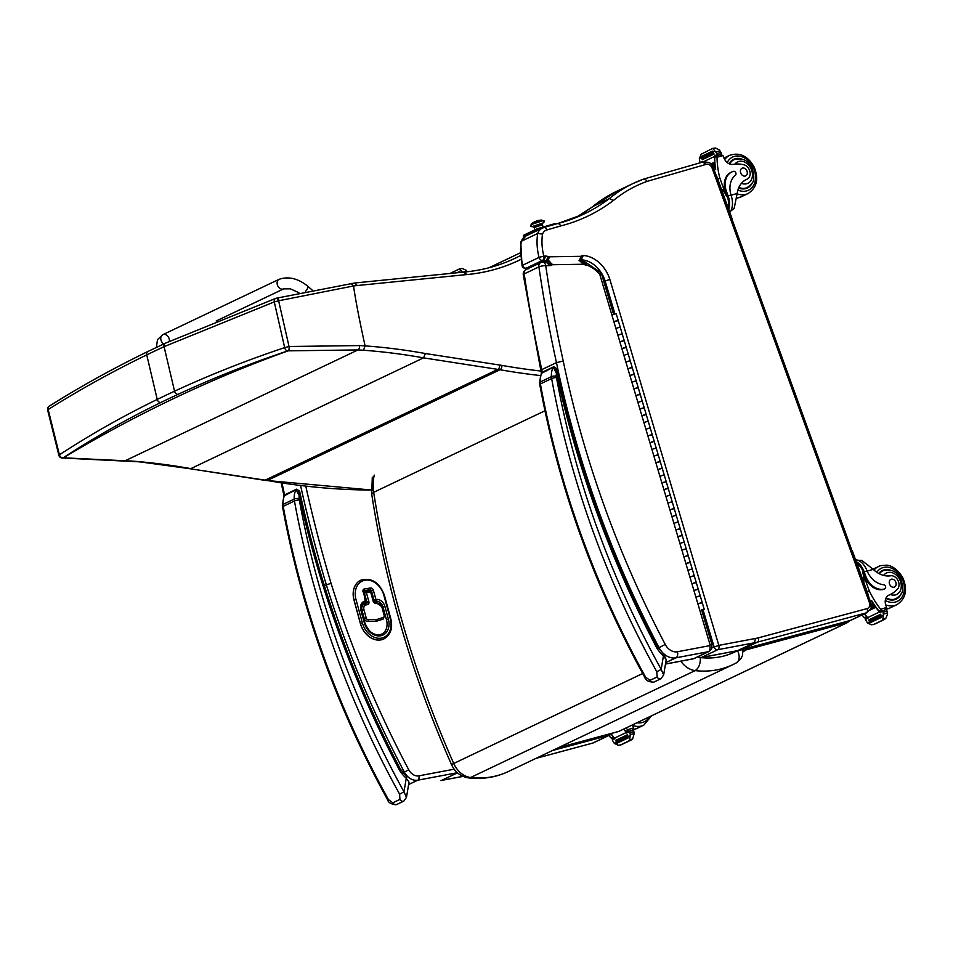 <?xml version="1.0" encoding="UTF-8"?>
<svg xmlns="http://www.w3.org/2000/svg" width="953" height="953" viewBox="0 0 953 953"><rect width="100%" height="100%" fill="white"/><g stroke="black" fill="none" stroke-linecap="round" stroke-linejoin="round"><path stroke-width="1.43" d="M680.823 661.179A21.311 16.38 64.5 0 0 695.142 670.626C698.787 668.256 700.526 663.907 700.348 657.57M544.937 410.791L373.683 492.32A48.079 36.953 -115.5 0 1 374.231 475.094M372.289 477.191L371.718 494.178L373.683 492.32C388.109 584.963 414.781 675.343 453.711 763.484L451.531 764.616C455.034 772.133 460.68 776.552 468.459 777.898A10.602 6.099 -83.2 0 0 468.471 777.898A10.602 6.099 -83.2 0 0 470.603 777.505A21.311 16.38 -115.5 0 1 453.711 763.484L642.691 673.521M848.551 621.046L847.217 622.643L618.95 731.332A3.538 2.716 -115.5 0 1 618.95 731.344A3.538 2.716 -115.5 0 1 618.604 731.463L558.577 747.617M743.161 651.685L750.154 647.516M300.612 485.708A1131.414 869.577 64.5 0 0 326.343 584.856L331.072 583.343A1127.887 866.861 -115.5 0 1 305.83 486.316M454.176 769.19L418.844 775.849A10.602 8.148 -115.5 0 1 408.754 769.798L404.346 772.109A848.063 651.792 64.5 0 1 326.343 584.856L324.413 585.773M542.507 234.093A10.602 8.148 -115.5 0 1 546.891 229.935L561.21 225.801A245.314 188.539 64.5 0 0 613.327 200.523L609.372 198.546A241.776 185.823 -115.5 0 1 584.022 214.02L558.255 223.359L543.865 227.517A3.538 2.24 73.9 0 0 543.651 227.6A14.14 10.864 64.5 0 0 542.364 228.077A14.14 10.864 64.5 0 0 537.683 233.485A52.999 40.741 64.5 0 0 539.053 257.417L543.841 256.107A49.473 38.025 -115.5 0 1 542.507 234.093L537.683 233.485L521.351 241.252A14.14 10.864 -115.5 0 1 526.032 235.856L521.351 241.252A52.999 40.741 -115.5 0 0 522.721 265.196L522.053 265.732L520.731 241.859M737.408 650.685L754.454 642.787L755.526 638.45L718.824 645.36A3.538 2.216 79.3 0 1 717.776 649.696L754.454 642.787A45.935 35.309 64.5 0 0 757.421 642.155L866.289 612.862A8.839 6.79 64.5 0 0 867.182 612.541L850.85 620.308A8.839 6.79 -115.5 0 1 849.957 620.641A3.538 2.24 74.9 0 1 849.719 620.725A3.538 2.24 74.9 0 1 849.468 620.772L847.562 622.512A3.538 2.716 64.5 0 0 847.574 622.512A3.538 2.716 64.5 0 0 847.622 622.488M643.049 179.319L645.241 179.104L647.099 181.368L706.066 164.381L702.73 162.058A5.956 4.574 64.5 0 0 702.671 161.462L700.014 162.725A5.956 4.574 64.5 0 0 699.847 161.688L699.335 158.591L701.074 154.279L712.582 148.454M643.478 179.152L633.078 183.5A195.377 150.157 64.5 0 1 643.335 179.212L645.241 179.104M616.746 191.279L575.731 217.653A241.776 185.823 64.5 0 0 593.04 206.324A195.377 150.157 -115.5 0 1 616.746 191.279L633.078 183.5A195.377 150.157 64.5 0 0 609.372 198.546L592.575 206.67M528.653 268.329A3.335 2.561 64.5 0 0 527.771 268.222L525.52 268.377A3.538 2.132 89.2 0 0 526.092 268.246A3.538 2.716 -115.5 0 1 522.721 265.196L539.053 257.417A3.538 2.716 64.5 0 0 542.412 260.467L544.103 260.455A3.335 2.561 -115.5 0 1 545.843 260.979A6.159 4.729 64.5 0 0 547.105 261.217A6.159 4.729 64.5 0 0 547.356 261.217A13.58 10.435 64.5 0 0 548.058 261.182L549.881 261.146M867.182 612.541C872.686 606.442 871.018 610.897 870.649 602.225L869.362 602.451A5.301 4.074 -115.5 0 1 867.17 608.574A3.538 2.24 -105.1 0 1 866.289 612.862L849.957 620.641L741.089 649.934A45.935 35.309 -115.5 0 1 738.122 650.554L701.456 657.463A3.538 2.216 79.3 0 1 701.11 657.582L737.777 650.673M703.064 609.86L714.071 646.837A3.538 2.716 64.5 0 0 717.776 649.696L701.456 657.463A3.538 2.716 -115.5 0 1 698.752 656.391M527.771 268.222L544.103 260.455L545.461 256.083L543.841 256.107A3.538 2.132 89.2 0 1 542.412 260.467L526.092 268.246L527.771 268.222M543.532 262.087L545.843 260.979L548.392 256.822A6.862 5.277 64.5 0 0 545.461 256.083M545.592 262.051L547.356 261.217L548.761 256.845A2.621 2.013 -115.5 0 1 548.642 256.845A2.621 2.013 -115.5 0 1 548.392 256.822M546.831 261.92A3.538 0.75 169.7 0 0 546.272 262.039L548.058 261.182L549.393 256.81A10.042 7.719 -115.5 0 1 548.761 256.845M580.246 260.657L581.092 256.286A3.276 2.514 -115.5 0 1 580.842 256.309L579.531 260.669A6.802 5.23 64.5 0 0 580.722 260.431L581.27 260.002A2.573 1.977 -115.5 0 1 581.795 259.859A26.505 20.37 -115.5 0 1 605.107 280.932L614.923 313.871M581.068 260.205L583.248 255.487A6.111 4.694 64.5 0 0 581.092 256.286M603.809 281.552L609.849 279.408A30.031 23.086 64.5 0 0 583.248 255.487M643.537 179.104L702.73 162.058M712.082 647.79L718.824 645.36L609.849 279.408M561.21 225.801L558.22 223.371M526.044 269.568A4.944 3.8 64.5 0 0 524.198 273.892L538.886 266.9A4.944 3.8 -115.5 0 1 540.744 262.575L526.044 269.568A4.944 4.944 0 0 0 523.28 274.762A4.944 1.179 -8.4 0 1 524.198 273.892A1131.414 869.577 -115.5 0 0 541.769 369.633L540.839 370.419L523.28 274.762M665.706 662.669L675.915 657.82L708.305 651.709A5.658 4.348 64.5 0 0 709.139 651.447L711.593 649.076L711.986 644.824A4.944 0.631 163.4 0 0 710.104 644.871L599.794 274.416A4.944 1.001 -39.8 0 0 600.735 272.606L584.392 261.503L586.405 265.053A28.626 22.002 -115.5 0 1 599.794 274.416A4.944 0.631 -16.6 0 1 601.677 274.369A4.944 4.944 0 0 0 600.735 272.606M583.748 261.432L584.392 261.503M583.581 261.456L584.463 264.66A7.445 5.718 64.5 0 0 586.405 265.053M547.022 262.027L542.793 262.099A4.944 2.99 89.1 0 1 545.724 265.684L549.941 265.613A7.827 6.016 64.5 0 0 551.727 265.268L546.438 262.206M546.224 262.218L549.941 265.613M541.995 262.289A4.944 2.99 89.1 0 1 542.793 262.099A4.944 4.944 0 0 0 540.744 262.575M551.727 265.268A3.181 2.442 -115.5 0 1 552.085 264.874L546.581 262.099M552.085 264.874A1.441 1.108 -115.5 0 1 552.609 264.72L548.857 261.325M552.609 264.72A1.453 1.12 -115.5 0 1 552.716 264.72L549.035 261.325M552.716 264.72L583.486 264.243L579.722 260.848M583.486 264.243A1.87 1.441 -115.5 0 1 583.701 264.255A1.132 0.87 -115.5 0 1 583.998 264.303L582.676 260.967L579.531 260.669M583.701 264.255L580.222 260.86M582.676 260.967L584.106 261.658M658.356 647.992L659.047 647.659A851.589 654.508 64.5 0 1 556.469 362.628A1131.414 869.577 64.5 0 1 538.886 266.9A4.944 1.179 -8.4 0 1 545.724 265.684A1126.47 865.777 -115.5 0 0 563.235 361.032L556.469 362.628L541.769 369.633A851.589 654.508 -115.5 0 0 542.317 372.23M399.39 769L400.546 770.906M284.077 495.894L296.073 489.663L299.206 495.572L298.73 490.688M299.135 498.55A15.188 11.674 -115.5 0 1 299.206 495.572A851.589 654.508 64.5 0 0 399.569 770.334A29.948 23.015 64.5 0 0 406.252 778.256A3.538 1.096 -48.6 0 0 406.55 776.576L400.284 768.964C353.813 680.061 320.256 587.441 299.599 491.093L296.586 489.175A1.763 1.358 64.5 0 0 296.073 489.663A18.726 14.39 64.5 0 0 294.215 499.086A14.14 10.864 64.5 0 0 294.453 500.992A3.538 0.75 -10.3 0 1 299.302 499.98A10.602 8.148 -115.5 0 1 299.135 498.55A3.538 1.036 176.3 0 0 294.215 499.086L282.981 504.435A3.538 1.036 176.3 0 0 282.338 505.102L282.564 506.925A3.538 0.75 -10.3 0 1 283.22 506.341A14.14 10.864 -115.5 0 1 282.981 504.435A18.726 14.39 -115.5 0 1 284.852 495.012A1.763 1.358 64.5 0 1 285.352 494.524L296.586 489.175A1.763 1.358 64.5 0 1 296.657 489.151M403.822 801.128A3.538 2.716 -115.5 0 1 403.774 801.151L406.454 797.411L403.989 791.8L399.617 794.194L399.938 799.4L392.791 802.795L388.395 799.531A754.431 579.829 -115.5 0 1 283.22 506.341L294.453 500.992A754.431 579.829 64.5 0 0 399.617 794.194M282.338 505.102L284.101 495.846L285.352 494.524M282.564 506.925C301.386 609.158 336.409 706.792 387.633 799.829L388.395 799.531M299.302 499.98A750.893 577.113 -115.5 0 0 403.989 791.8L406.252 778.256L409.016 782.115L406.466 797.387M656.581 646.575L657.737 648.481M541.268 373.469L553.264 367.239L556.397 373.147L555.933 368.263M556.326 376.125A15.188 11.674 -115.5 0 1 556.397 373.147A851.589 654.508 64.5 0 0 656.76 647.909A29.948 23.015 64.5 0 0 663.443 655.831A3.538 1.096 -48.6 0 0 663.741 654.151L657.475 646.539C611.004 557.636 577.447 465.016 556.802 368.668L553.776 366.75A1.763 1.358 64.5 0 0 553.264 367.239A18.726 14.39 64.5 0 0 551.406 376.661A14.14 10.864 64.5 0 0 551.644 378.567A3.538 0.75 -10.3 0 1 556.492 377.555A10.602 8.148 -115.5 0 1 556.326 376.125A3.538 1.036 176.3 0 0 551.406 376.661L540.172 382.01A3.538 1.036 176.3 0 0 539.529 382.665L539.755 384.5A3.538 0.75 -10.3 0 1 540.411 383.916A14.14 10.864 -115.5 0 1 540.172 382.01A18.726 14.39 -115.5 0 1 542.043 372.587A1.763 1.358 64.5 0 1 542.543 372.099L553.776 366.75A1.763 1.358 64.5 0 1 553.848 366.726M556.492 377.555A750.893 577.113 -115.5 0 0 661.179 669.375L663.443 655.831L666.207 659.69L663.645 674.986L661.179 669.375L656.82 671.77L657.129 676.975L649.982 680.371L645.586 677.106A754.431 579.829 -115.5 0 1 540.411 383.916L551.644 378.567A754.431 579.829 64.5 0 0 656.82 671.77M539.529 382.665L541.292 373.421L542.543 372.099M539.755 384.5C558.577 486.733 593.6 584.368 644.824 677.404L645.586 677.106M666.207 659.69L663.741 654.151M63.386 457.809L63.172 457.821A3.538 2.442 89.2 0 1 62.362 458.024L62.576 458.024A3.538 2.442 -90.5 0 0 63.386 457.809L63.386 457.809A2975.195 1832.285 84.7 0 1 288.211 350.835L357.983 349.93A655.724 516.455 -57 0 1 363.51 350.239A806.643 619.962 -115.5 0 1 423.525 357.863L497.871 369.383A3.538 2.001 -81.2 0 0 499.706 365.047L425.383 353.527L423.525 357.863L190.826 468.626A806.643 619.962 64.5 0 0 131.943 461.085L63.386 457.809M141.58 462.098L131.943 461.085M178.056 394.328C212.912 378.162 249.531 363.677 287.889 350.859L288.211 350.835A3.538 1.835 85.4 0 0 289.355 346.487L289.033 346.511A3.538 1.835 85.2 0 1 287.889 350.859A3.538 2.597 -108.5 0 1 284.673 347.607C246.208 360.46 209.505 374.994 174.554 391.183A3.538 2.716 65.1 0 0 178.056 394.328A2975.349 1832.381 84.7 0 0 160.759 402.547C126.296 419.356 93.775 437.772 63.172 457.821A3.538 2.811 56.8 0 1 59.408 454.819A3.538 0.667 166.1 0 0 58.883 455.343A3.538 3.538 0 0 0 62.362 458.024M351.014 283.446L353.539 285.971C355.791 301.446 359.65 321.411 365.106 345.879L363.51 350.239M425.383 353.527A810.169 622.678 64.5 0 0 365.106 345.879A662.811 521.91 122.9 0 0 359.495 345.582L289.355 346.487M354.861 282.981L463.122 272.165A3.538 2.18 84.3 0 1 465.505 274.702A137.804 105.914 -115.5 0 1 466.398 274.619A253.748 195.02 64.5 0 0 521.458 259.121M354.492 283.101L357.363 285.519L465.505 274.702M276.072 298.277A710.092 486.03 126.9 0 1 276.346 298.206A3.538 1.93 75.1 0 1 276.441 298.182L354.921 282.97M165.679 343.08A3.538 2.716 65 0 0 165.357 343.199A3.538 2.716 65 0 0 164.071 346.654L274.273 301.91A3.538 2.597 -109.4 0 1 275.727 298.384A3.538 2.597 -109.4 0 1 275.882 298.337A3.538 1.93 74.8 0 1 275.977 298.301A3.538 1.93 74.8 0 1 278.645 300.814A710.247 485.16 -52.9 0 1 279.098 300.683L353.539 285.96A888.541 682.908 -115.5 0 1 357.363 285.519M279.098 300.683A3.538 1.93 75.1 0 0 276.441 298.17A3.538 1.93 75.1 0 1 276.441 298.17L275.977 298.301A3.538 3.538 0 0 0 275.727 298.384L165.357 343.199L147.989 351.454A3.538 2.716 64.1 0 0 147.977 351.454A3.538 2.716 64.1 0 0 146.738 354.897L146.738 354.897A3025.334 1863.163 84.7 0 1 164.071 346.654L174.554 391.183A2978.887 1834.561 -95.3 0 0 157.233 399.426A3.538 2.716 64.1 0 0 160.759 402.547M289.033 346.511L284.673 347.607L274.273 301.91L278.645 300.814L289.033 346.511M47.65 410.064A3.538 0.667 -13.9 0 1 48.174 409.54C79.159 389.991 112.013 371.777 146.738 354.897L157.233 399.426C122.687 416.27 90.082 434.735 59.408 454.819L48.174 409.54A3.538 2.811 57.7 0 1 49.199 406.228A3.538 2.811 57.7 0 0 49.199 406.228A3.538 3.538 0 0 0 47.65 410.064L58.883 455.343M264.434 480.276L190.076 468.745L265.172 480.145A3.538 2.001 98.8 0 1 264.434 480.276L373.445 490.187M359.495 345.582A3.538 1.977 93.1 0 1 357.983 349.93L125.927 460.394M489.02 267.745L520.112 252.95M542.186 224.872L534.204 227.529L534.836 229.899M542.733 223.109A1.561 1.477 -123.9 0 1 543.055 222.942L543.055 222.942A1.108 1.048 56.1 0 0 543.293 222.835A1.108 1.048 -123.9 0 1 543.055 222.942A1.561 1.477 56.1 0 0 542.722 223.109L542.34 224.694L534.204 227.529A1.561 1.477 56.1 0 0 532.274 226.54A1.561 1.477 -123.9 0 1 534.204 227.529L533.358 226.6M533.37 226.611L543.055 222.942L532.274 226.54A1.108 1.048 -123.9 0 1 531.286 224.586A1.108 1.048 56.1 0 0 532.274 226.54L532.858 226.731M532.894 226.743L530.904 226.528L531.286 224.586C540.959 219.833 546.843 219.607 543.293 222.835A1.108 1.048 -123.9 0 0 542.305 220.882L531.524 224.467A1.108 1.048 56.1 0 0 531.286 224.586A1.108 1.048 -123.9 0 1 531.524 224.467M542.257 220.572L531.512 223.788L531.464 224.479M538.207 221.048A17.666 5.408 -108.4 0 0 536.777 220.965A17.666 5.408 71.6 0 1 538.207 221.048L541.9 220.072A17.666 17.666 0 0 0 531.417 223.86L538.207 221.048M529.999 233.962L531.095 233.449M523.781 236.058L523.507 235.296L523.423 236.273L542.221 228.148M527.426 235.2L523.423 236.273M523.507 235.296L536.265 229.22L536.539 229.983M538.862 229.113L538.588 228.351L536.265 229.22M538.588 228.351L554.991 223.621L555.206 224.241M555.825 224.062L554.991 223.621M618.95 334.825L621.451 334.3M621.285 341.305L624.203 340.578L620.951 341.543M626.955 361.699L629.456 361.175M629.278 368.18L632.208 367.453L628.956 368.418M634.96 388.574L637.879 387.847M637.283 395.042L640.213 394.316L636.961 395.292M642.965 415.437L645.884 414.71M645.288 421.917L648.207 421.19L644.955 422.155M650.959 442.311L653.889 441.584M653.293 448.792L656.212 448.065L652.96 449.03M658.964 469.186L661.882 468.459M661.287 475.666L664.217 474.939L660.965 475.904M666.969 496.06L669.888 495.334M669.292 502.541L672.222 501.814L668.97 502.779M674.962 522.935L677.893 522.208M677.297 529.415L680.216 528.677L676.964 529.654M682.967 549.81L685.469 549.273M685.302 556.278L688.221 555.551L684.969 556.516M690.973 576.672L693.474 576.148M693.296 583.153L696.226 582.426L692.974 583.391M698.978 603.547L701.468 603.023M702.897 609.92L701.73 610.385M694.975 590.11L697.477 589.585M697.298 596.59L700.229 595.863L696.977 596.828M686.97 563.235L689.472 562.711M689.293 569.715L692.223 568.989L688.971 569.954M678.965 536.372L681.895 535.634M681.3 542.841L684.218 542.114L680.966 543.091M670.972 509.498L673.89 508.771M673.294 515.978L676.213 515.239L672.973 516.216M662.966 482.623L665.885 481.896M665.289 489.103L668.22 488.377L664.968 489.342M654.961 455.748L657.892 455.022M657.296 462.229L660.215 461.502L656.962 462.467M646.956 428.874L649.886 428.147M649.291 435.354L652.209 434.628L648.957 435.592M638.963 402.011L641.881 401.273M641.286 408.48L644.216 407.753L640.964 408.73M630.957 375.137L633.459 374.612M633.28 381.617L636.211 380.878L632.959 381.855M622.952 348.262L625.454 347.738M625.287 354.742L628.206 354.016L624.954 354.981M614.947 321.387L617.449 320.863M617.282 327.868L620.2 327.141L616.948 328.106M701.777 610.551L702.921 610.003M612.946 314.669L616.198 313.704L618.199 320.422L615.281 321.149M695.464 582.843L696.226 582.426L698.227 589.145L695.297 589.871M687.458 555.98L688.221 555.551L690.222 562.27L687.304 562.997M679.465 529.106L680.216 528.677L682.217 535.395L679.298 536.122M671.46 502.231L672.222 501.814L674.224 508.533L671.293 509.259M663.455 475.356L664.217 474.939L666.218 481.658L663.288 482.385M655.45 448.482L656.212 448.065L658.213 454.784L655.295 455.51M647.456 421.619L648.207 421.19L650.208 427.909L647.29 428.636M639.451 394.745L640.213 394.316L642.215 401.034L639.284 401.761M631.446 367.87L632.208 367.453L634.21 374.16L631.279 374.898M623.441 340.995L624.203 340.578L626.204 347.297L623.286 348.024M619.45 327.558L620.2 327.141L622.202 333.86L619.283 334.586M627.443 354.433L628.206 354.016L630.207 360.734L627.277 361.461M635.448 381.307L636.211 380.878L638.212 387.597L635.282 388.336M643.454 408.182L644.216 407.753L646.205 414.472L643.287 415.198M651.447 435.044L652.209 434.628L654.211 441.346L651.292 442.073M659.452 461.919L660.215 461.502L662.216 468.221L659.285 468.947M667.457 488.794L668.22 488.377L670.221 495.095L667.291 495.822M675.463 515.668L676.213 515.239L678.214 521.958L675.296 522.697M683.456 542.543L684.218 542.114L686.22 548.833L683.301 549.559M691.461 569.406L692.223 568.989L694.225 575.707L691.294 576.434M699.466 596.28L700.229 595.863L702.23 602.582L699.299 603.309M701.694 610.23L704.231 609.301L701.301 610.027M298.873 292.702L290.32 288.819L283.708 288.866A5.301 4.074 -115.5 0 1 278.455 286.996A5.301 4.074 -115.5 0 1 277.633 280.778A5.301 4.074 -115.5 0 1 279.146 279.289L162.796 334.682A5.301 4.074 -115.5 0 0 161.283 336.171A5.301 4.074 -115.5 0 0 163.797 343.926A5.301 4.074 -115.5 0 1 161.283 336.171A5.301 4.074 -115.5 0 1 162.796 334.682A5.301 4.074 -115.5 0 1 167.502 335.909A5.301 4.074 -115.5 0 1 169.336 341.353M365.523 591.539L369.466 590.943A1.418 0.882 81.5 0 1 370.646 591.908L371.194 591.92A1.418 1.418 0 0 0 369.621 590.896L365.356 591.539A1.418 0.882 -98.5 0 0 365.202 591.587A1.418 1.084 64.5 0 0 364.963 591.658L364.963 591.658A1.418 1.084 64.5 0 0 364.475 593.1L366.381 592.54A1.418 0.882 -98.5 0 0 365.356 591.539A1.418 1.418 0 0 0 364.963 591.658L364.88 591.694A1.418 1.084 64.5 0 0 364.391 593.135L366.869 602.236A1.418 1.084 -115.5 0 1 366.44 603.654A1.418 1.084 -115.5 0 0 366.464 603.642L366.381 603.666A1.418 0.882 -98.5 0 0 366.226 603.714L365.404 603.833M361.949 610.277L364.26 618.437L366.178 617.878L363.939 609.682L362.033 610.242A5.932 4.562 64.5 0 1 364.07 604.19L365.237 603.833A1.418 0.882 81.5 0 1 366.262 604.845L367.417 604.678A1.418 0.882 -98.5 0 0 366.381 603.666L365.237 603.833A1.418 0.882 81.5 0 0 365.082 603.88A5.932 4.562 64.5 0 0 364.07 604.19A5.932 4.562 64.5 0 0 363.986 604.226A5.932 4.562 64.5 0 0 361.949 610.277L364.177 618.473A3.538 2.716 64.5 0 0 367.513 621.463L375.458 621.416A4.694 3.609 64.5 0 0 376.34 621.285L382.832 619.2A3.538 2.716 64.5 0 0 383.094 619.093A3.538 2.716 64.5 0 0 383.142 619.081M365.059 602.761A1.418 1.084 64.5 0 0 365.297 602.689L365.297 602.689A1.418 1.418 0 0 0 366.059 601.045L365.511 601.021A1.418 0.882 81.5 0 1 365.059 602.761L364.785 602.808A1.418 0.882 -98.5 0 0 365.237 601.069A8.482 6.516 64.5 0 0 360.877 610.146L364.32 622.785A15.546 11.948 64.5 0 0 380.402 635.83A15.546 11.948 64.5 0 0 388.383 619.2L384.941 606.549A8.482 6.516 64.5 0 0 376.173 599.437L373.981 600.033A1.418 1.084 64.5 0 0 375.446 601.212A1.418 0.882 -98.5 0 0 375.899 599.473L373.409 590.372L371.503 590.92L373.981 600.033M365.785 601.248L363.569 591.932L365.237 601.069M360.71 580.246A19.429 14.938 64.5 0 0 360.675 580.258A19.429 14.938 64.5 0 0 353.98 600.056L360.425 623.667A19.429 14.938 64.5 0 0 383.809 638.975A19.429 14.938 64.5 0 0 383.856 638.951C390.623 634.948 392.934 628.277 390.849 618.926L390.301 618.914A18.024 13.854 -115.5 0 1 381.045 638.188A18.024 13.854 -115.5 0 1 362.414 623.071L355.981 599.473A18.024 13.854 -115.5 0 1 365.237 580.186A18.024 13.854 -115.5 0 1 383.868 595.303L390.301 618.914M462.908 272.403L459.382 269.318L460.228 268.698L462.3 268.484L466.267 270.354L467.196 271.76M462.3 268.484L459.656 268.865M456.94 272.784L459.417 271.605L459.477 272.522M459.417 271.605A2.788 2.144 64.5 0 0 459.858 272.487M608.991 735.442A75.12 57.74 64.5 0 0 610.73 737.717L614.494 738.122A75.12 57.74 -115.5 0 1 611.35 734.096M614.244 737.825A1.668 1.287 -115.5 0 1 613.541 737.288A75.12 57.74 -115.5 0 1 611.183 734.227M626.335 732.488A5.956 4.574 -115.5 0 1 626.752 733.048L629.397 731.785A5.956 4.574 -115.5 0 1 629.945 732.714L630.243 734.632L634.21 733.488L632.637 738.992L620.939 744.877L618.294 745.27L614.316 743.388L612.791 740.874A5.956 4.574 -115.5 0 0 612.255 739.945L614.911 738.682A5.956 4.574 -115.5 0 0 614.494 738.122L626.335 732.488A75.12 57.74 -115.5 0 1 623.667 729.093M627.372 732.011L627.229 732.059A1.668 1.287 -115.5 0 1 625.764 731.463A75.12 57.74 -115.5 0 1 623.858 728.997M625.764 731.463L627.944 730.427L627.527 729.712A75.12 57.74 -115.5 0 1 626.145 727.913M630.243 734.632L629.719 739.838L632.637 738.992M621.13 744.817L631.22 740.005L629.719 739.838M627.872 736.883L616.115 742.482L616.472 743.507L628.23 737.908L628.003 736.848A5.956 4.574 -115.5 0 1 628.003 736.872L629.933 735.954M616.115 742.482L627.765 736.967M627.515 734.727L615.757 740.326L616.103 741.351L627.86 735.764L627.562 734.715A5.956 4.574 -115.5 0 1 627.86 735.764M615.757 740.326L627.479 734.751M612.255 739.945L614.506 738.146L612.35 739.171M634.21 733.488L633.864 731.582A5.956 4.574 -115.5 0 1 633.685 730.546L633.054 729.974L626.836 732.273L629.445 731.034M629.397 731.785L629.492 731.011M628.23 737.908A2.788 2.144 -115.5 0 1 628.003 736.872M626.752 733.048L626.836 732.273M631.839 730.486L633.531 728.08A1.763 1.072 -106.2 0 0 633.507 727.985A50.08 38.489 -115.5 0 1 632.613 725.34A9.089 6.981 -115.5 0 1 632.482 724.899M627.944 730.427L628.635 731.416M729.164 212.412L734.203 208.242L737.157 193.471A24.635 18.929 -115.5 0 1 746.449 179.438A24.635 18.929 -115.5 0 1 746.997 179.188L745.937 179.7A7.791 5.98 -115.5 0 0 746.116 179.617L747.176 179.116A7.791 5.98 -115.5 0 1 746.997 179.188M729.807 212.376A16.034 10.173 -106.1 0 0 731.38 196.247L731.022 195.079A20.025 15.391 64.5 0 1 735.382 175.281A2.216 1.703 64.5 0 0 733.429 171.349A17.345 13.33 64.5 0 0 731.856 171.945A17.345 13.33 64.5 0 0 726.436 191.327L728.104 195.925A16.034 10.173 73.9 0 1 728.795 209.565M721.183 188.539A14.545 9.232 -106.1 0 1 726.531 196.532L719.837 178.056A75.12 57.74 -115.5 0 1 717.025 157.269L716.787 155.708L720.134 154.731L722.958 155.458A1.763 1.072 -106.6 0 1 722.993 155.553A50.08 38.489 -115.5 0 0 724.006 158.162A9.089 6.981 -115.5 0 0 733.071 164.369A38.954 29.936 -115.5 0 1 743.376 164.655A7.791 5.98 -115.5 0 1 749.868 171.266A7.791 5.98 -115.5 0 1 747.176 179.116M716.739 155.72L715.524 156.304A1.668 1.287 64.5 0 0 714.726 157.555A75.12 57.74 64.5 0 0 715.632 169.574L715.441 169.67A75.12 57.74 64.5 0 1 714.536 156.495A5.956 4.574 64.5 0 0 714.512 155.827L715.56 156.268M719.837 178.056L717.752 179.057M714.381 162.32L710.902 163.987L714.5 162.236L714.702 163.249L711.593 164.726M714.5 162.236L714.631 162.213A75.12 57.74 64.5 0 0 714.702 163.249M714.595 164.44L712.225 165.572M712.213 165.548L714.786 164.357A75.12 57.74 64.5 0 0 714.881 165.381L712.737 166.406M714.833 166.561L713.189 167.335L714.905 166.513L715.107 167.514L713.547 168.264M714.905 166.513L714.988 166.489A75.12 57.74 64.5 0 0 715.107 167.514M715.369 156.363L716.763 155.696L716.906 156.518L716.787 155.708L720.134 154.731M721.302 154.112L717.8 155.125L717.156 154.565A5.956 4.574 64.5 0 0 716.99 153.528L712.761 148.382L715.405 148.001L719.384 149.871L720.909 152.397A5.956 4.574 64.5 0 0 721.445 153.326L719.849 154.803L721.361 154.1M715.405 148.001L712.761 148.382M726.436 191.327L725.578 191.732L727.246 196.33A14.545 9.232 73.9 0 1 728.14 207.754M725.578 191.732A17.345 13.33 -115.5 0 1 730.999 172.362L731.856 171.945M712.975 152.123L701.253 157.71L713.011 152.111A5.956 4.574 64.5 0 0 713.023 152.075A2.788 2.144 64.5 0 1 712.522 151.122L713.035 152.099M713.63 153.052L701.873 158.651L702.313 159.663L714.071 154.064A5.956 4.574 64.5 0 0 713.63 153.052L714.071 154.064M712.522 151.122L700.765 156.721L701.253 157.71M714.679 164.381L714.881 165.381M724.756 198.415A14.545 9.232 -106.1 0 0 724.351 197.164A14.545 9.232 -106.1 0 0 723.863 195.949M732.023 219.297A3.538 2.24 -106.1 0 0 731.69 217.57L716.704 176.174A3.538 2.24 -106.1 0 0 715.87 174.697M732.464 159.997A15.903 12.222 -115.5 0 1 734.084 159.651C742.399 157.507 748.427 160.366 752.203 168.228C755.884 181.785 752.81 183.155 747.343 187.467A15.403 11.841 -115.5 0 1 745.949 188.003A15.403 11.841 -115.5 0 1 738.849 187.455M747.331 187.479A15.903 12.222 -115.5 0 1 746.032 188.515M738.611 188.003A15.903 12.222 64.5 0 0 745.925 188.551A15.903 12.222 64.5 0 0 747.355 188.015A15.903 12.222 64.5 0 0 752.453 182.404M741.255 158.877A15.903 12.222 64.5 0 0 733.691 159.294A15.903 12.222 64.5 0 0 729.128 163.773M731.165 161.045A15.403 11.841 -115.5 0 1 731.356 160.95L734.096 159.651A15.403 11.841 -115.5 0 0 729.676 163.999M747.343 187.467L744.591 188.777A15.403 11.841 -115.5 0 1 744.412 188.861M742.423 168.085A4.241 3.264 64.5 0 0 742.042 168.228A4.241 3.264 64.5 0 0 740.922 173.458A4.241 3.264 64.5 0 0 745.687 175.888A4.241 3.264 64.5 0 0 746.914 170.909A4.241 3.264 64.5 0 0 742.423 168.085M884.956 610.003L886.647 607.597A1.763 1.072 -106.2 0 0 886.612 607.502A50.08 38.489 -115.5 0 1 885.718 604.857A9.089 6.981 -115.5 0 1 888.732 595.208A9.089 6.981 -115.5 0 1 889.006 595.089A38.954 29.936 -115.5 0 0 890.162 594.577A38.954 29.936 -115.5 0 0 897.166 589.466A7.791 5.98 -115.5 0 0 898.048 580.591A7.791 5.98 -115.5 0 0 890.578 575.791A24.635 18.929 -115.5 0 1 873.246 569.358L861.691 560.376L858.01 560.269M856.247 561.627A16.034 10.173 73.9 0 1 864.18 571.812L865.848 576.41A17.345 13.33 64.5 0 0 884.61 588.942A2.216 1.703 64.5 0 0 883.622 584.737A20.025 15.391 64.5 0 1 867.111 570.966L864.18 571.812M855.568 559.745A16.034 10.173 -106.1 0 1 866.634 569.846L867.111 570.966M862.096 614.959A75.12 57.74 64.5 0 0 863.835 617.234L866.98 617.961M867.361 617.341A1.668 1.287 -115.5 0 1 866.646 616.805A75.12 57.74 -115.5 0 1 864.383 613.863M866.932 617.985L867.599 617.639A75.12 57.74 -115.5 0 1 864.585 613.78M879.44 612.005A5.956 4.574 -115.5 0 1 879.857 612.565L882.514 611.302A5.956 4.574 -115.5 0 1 883.05 612.231L883.348 614.149L887.314 613.005L887.481 614.197L885.742 618.509L884.015 619.653L874.044 624.394L871.411 624.787L867.433 622.905L865.908 620.391A5.956 4.574 -115.5 0 0 865.36 619.462L868.016 618.199A5.956 4.574 -115.5 0 0 867.599 617.639L879.44 612.005A75.12 57.74 -115.5 0 1 871.53 600.855L871.733 600.759A75.12 57.74 -115.5 0 0 878.88 610.98L881.06 609.944L880.643 609.229A75.12 57.74 -115.5 0 1 869.303 590.908L862.608 572.431L863.323 572.217L864.99 576.815L865.848 576.41M867.206 591.896L869.303 590.908M875.152 606.453A75.12 57.74 -115.5 0 0 875.783 607.335L869.946 610.111L875.724 607.359L875.152 606.453L870.732 608.562M873.889 604.631L874.497 605.524L871.113 607.121L874.497 605.512A75.12 57.74 -115.5 0 1 873.889 604.631L871.245 605.894M871.209 604.667L873.27 603.678A75.12 57.74 -115.5 0 1 872.686 602.784L871.03 603.571M880.477 611.54L880.346 611.576A1.668 1.287 -115.5 0 1 878.88 610.98M883.348 614.149L882.823 619.355L885.742 618.509M874.235 624.334L884.324 619.521L882.823 619.355M856.902 563.437A14.545 9.232 73.9 0 1 863.323 572.217M884.134 589.168A2.216 1.703 -115.5 0 1 883.753 589.359A17.345 13.33 -115.5 0 1 864.99 576.815M880.977 616.4L869.219 621.999L869.577 623.024L881.334 617.425L881.12 616.365A5.956 4.574 -115.5 0 1 881.12 616.388L883.05 615.471M869.219 621.999L880.87 616.484M880.62 614.244L868.874 619.843L869.207 620.868L880.965 615.281L880.667 614.232A5.956 4.574 -115.5 0 1 880.965 615.281M868.874 619.843L880.584 614.268M873.27 603.678L872.686 602.784M865.36 619.462L867.623 617.663M887.314 613.005L886.969 611.099A5.956 4.574 -115.5 0 1 886.802 610.063L886.159 609.491L879.953 611.79L882.561 610.551M882.514 611.302L882.597 610.528M881.334 617.425A2.788 2.144 -115.5 0 1 881.12 616.388M879.857 612.565L879.953 611.79M881.06 609.944L881.751 610.933M863.775 582.426A14.545 9.232 -106.1 0 0 862.608 572.431M860.845 574.314A14.545 9.232 -106.1 0 0 859.951 571.836M868.1 595.184A3.538 2.24 -106.1 0 0 867.778 593.457L852.792 552.061A3.538 2.24 -106.1 0 0 851.958 550.584M882.919 570.787A15.903 12.222 64.5 0 0 881.418 571.097A15.903 12.222 64.5 0 0 881.299 571.133M894.879 599.651A15.903 12.222 64.5 0 0 896.165 598.603A15.403 11.841 -115.5 0 1 894.784 599.127A15.403 11.841 -115.5 0 1 886.099 597.817M878.845 573.503A15.903 12.222 -115.5 0 1 882.526 570.418A15.903 12.222 -115.5 0 1 883.967 569.882A15.903 12.222 -115.5 0 1 890.09 570.013M901.288 593.528A15.903 12.222 -115.5 0 1 896.201 599.139A15.903 12.222 -115.5 0 1 885.849 598.353M888.982 595.137L888.208 595.494M880.012 572.181A15.403 11.841 -115.5 0 1 880.191 572.086L882.943 570.776C891.234 568.631 897.273 571.49 901.038 579.364C904.719 592.921 901.645 594.279 896.177 598.603L893.437 599.902A15.403 11.841 -115.5 0 1 893.247 599.997M894.14 587.167A4.241 3.264 64.5 0 0 894.522 587.024A4.241 3.264 64.5 0 0 895.641 581.795A4.241 3.264 64.5 0 0 890.876 579.364A4.241 3.264 64.5 0 0 889.649 584.344A4.241 3.264 64.5 0 0 894.14 587.167M698.763 657.213A10.709 8.232 -115.5 0 1 697.81 656.831M737.122 650.792C726.103 656.7 714 658.976 700.812 657.618M732.762 664.694L508.235 771.585C496.656 777.017 484.112 778.994 470.603 777.505L695.142 670.626C708.639 672.115 721.183 670.138 732.762 664.694L736.228 662.931A10.602 6.778 -118.9 0 0 736.455 662.811L736.455 662.811A10.602 6.778 -118.9 0 0 737.515 650.72M619.283 731.142A3.538 2.716 -115.5 0 1 618.962 731.332L847.574 622.512A3.538 2.716 64.5 0 1 847.217 622.643L748.2 649.279A3.538 2.716 64.5 0 1 745.818 648.683M552.454 750.535L609.098 735.287A3.538 2.24 -105.1 0 0 610.17 733.786M536.122 758.302L592.766 743.066A3.538 2.24 74.9 0 1 592.528 743.149L593.659 742.732A8.839 6.79 -115.5 0 1 592.766 743.066L609.098 735.287A8.839 6.79 64.5 0 0 609.991 734.966L612.243 733.226M536.003 758.362L592.528 743.149A3.538 2.24 74.9 0 1 592.266 743.197M408.754 769.798A844.525 649.076 -115.5 0 1 331.072 583.343M284.637 495.072A1131.414 869.577 -115.5 0 1 282.04 483.171M440.846 780.531A3.538 2.216 -100.7 0 0 441.203 780.519L441.203 780.519A3.538 2.216 -100.7 0 0 441.549 780.4L463.039 776.397M462.967 776.361L441.549 780.4L457.488 772.812M402.928 772.788L404.346 772.109A14.14 10.864 64.5 0 0 417.807 780.173A3.538 2.216 -100.7 0 0 418.844 775.849M408.611 784.557L417.807 780.173L457.38 772.728M867.17 608.574L758.29 637.867A3.538 2.24 -105.1 0 1 757.421 642.155L741.089 649.934A3.538 2.24 74.9 0 1 740.838 650.017L740.838 650.017A3.538 2.24 74.9 0 1 740.564 650.065M584.022 214.02A241.776 185.823 -115.5 0 1 558.529 223.312M758.29 637.867A42.408 32.593 -115.5 0 1 755.526 638.45M870.649 602.225L713.404 167.871L712.117 168.097L869.362 602.451M706.066 164.381A5.301 4.074 -115.5 0 1 712.117 168.097M613.327 200.523A191.839 147.441 -115.5 0 1 647.099 181.368M580.842 256.309A10.042 7.719 -115.5 0 1 580.425 256.333L549.393 256.81M578.995 260.693A3.538 2.132 -90.9 0 0 580.425 256.333M526.032 235.856L543.865 227.517A3.538 2.24 73.9 0 1 546.891 229.935M710.104 644.871L709.771 645.646L677.369 651.757A12.723 9.78 -115.5 0 1 665.23 644.442A846.645 650.708 -115.5 0 1 563.235 361.032M709.139 651.447L694.439 658.44A5.658 4.348 -115.5 0 1 693.617 658.702A4.944 3.097 79.3 0 1 693.129 658.868L665.48 664.074M709.771 645.646A4.944 3.097 -100.7 0 1 708.305 651.709L693.617 658.702L665.492 664.003M665.23 644.442L659.047 647.659A17.666 13.58 64.5 0 0 675.915 657.82A4.944 3.097 -100.7 0 0 677.369 651.757M399.938 799.4A3.538 2.716 -115.5 0 0 403.762 801.151A3.538 2.716 -115.5 0 1 403.762 801.151L396.627 804.558A3.538 2.716 -115.5 0 1 396.615 804.558A3.538 2.716 -115.5 0 1 392.791 802.795M661.013 678.703A3.538 2.716 -115.5 0 1 660.965 678.727L653.818 682.134A3.538 2.716 -115.5 0 1 653.806 682.134A3.538 2.716 -115.5 0 1 649.982 680.371M663.645 674.986L660.953 678.727A3.538 2.716 -115.5 0 1 660.953 678.727A3.538 2.716 -115.5 0 1 657.129 676.975M520.302 255.666A250.21 192.303 -115.5 0 1 515.228 258.203C499.217 265.816 482.158 270.438 464.04 272.07A3.538 2.18 84.9 0 1 466.398 274.619M373.433 490.056A881.025 677.13 -115.5 0 1 267.328 480.503A141.342 108.63 64.5 0 0 265.172 480.145L497.871 369.383A141.342 108.63 -115.5 0 1 500.027 369.74A3.538 1.977 -80 0 0 501.921 365.404A144.88 111.346 64.5 0 0 499.706 365.047M540.982 371.062A877.499 674.414 -115.5 0 1 501.921 365.404M266.566 480.622A3.538 1.977 100 0 0 267.328 480.503L500.027 369.74A881.025 677.13 64.5 0 0 540.399 375.553M462.658 272.296A3.538 2.18 84.3 0 1 463.122 272.165L466.875 271.26M49.27 406.181A3.538 2.811 57.7 0 0 49.199 406.216C80.255 386.62 113.181 368.37 147.977 351.454M305.627 291.225A5.301 1.668 -49 0 0 307.354 288.759A5.301 1.668 -49 0 0 307.759 286.21L312 289.903M367.417 604.678A2.823 2.168 64.5 0 0 368.859 601.653L366.381 592.54L370.646 591.908L373.123 601.009A2.823 2.168 64.5 0 0 376.054 603.38L377.197 603.213A4.527 3.478 -115.5 0 1 381.879 607.001L384.119 615.233A2.12 1.632 -115.5 0 1 383.237 617.461L376.733 619.533A3.288 2.525 -115.5 0 1 376.113 619.629L368.168 619.676A2.12 1.632 -115.5 0 1 366.178 617.878M364.391 593.135L366.953 602.201L368.859 601.653M374.863 602.427A1.418 0.882 81.5 0 1 376.054 603.38M373.123 601.009L371.194 591.92M366.869 602.236L366.953 602.201A1.418 1.084 -115.5 0 1 366.464 603.642M363.939 609.682A4.527 3.478 -115.5 0 1 366.262 604.845M364.177 618.473L364.26 618.437A3.538 2.716 64.5 0 0 367.596 621.427A1.418 0.846 -90.3 0 0 368.168 619.676M367.513 621.463L375.542 621.38A1.418 0.846 -90.3 0 0 376.113 619.629M375.458 621.416L375.542 621.38A4.694 3.609 64.5 0 0 376.423 621.249A1.418 0.905 -107.8 0 0 376.733 619.533M376.34 621.285L382.915 619.164A1.418 0.905 -107.8 0 0 383.237 617.461M375.196 602.379L376.018 602.248A1.418 0.882 81.5 0 1 377.197 603.213M363.307 592.147L363.784 590.705A1.418 1.084 -115.5 0 1 364.034 590.634L370.038 589.74A1.418 1.084 -115.5 0 1 371.503 590.92M373.409 590.372A2.823 2.168 64.5 0 0 370.491 588.001L364.475 588.894A1.418 0.882 81.5 0 1 364.034 590.634M364.475 588.894A2.823 2.168 64.5 0 0 363.022 591.92M370.038 589.74A1.418 0.882 -98.5 0 0 370.491 588.001M375.446 601.212L375.72 601.176A1.418 0.882 -98.5 0 0 376.173 599.437M375.72 601.176A7.064 5.432 -115.5 0 1 383.023 607.097L384.941 606.549M383.023 607.097L386.477 619.748L388.383 619.2M386.477 619.748A14.14 10.864 -115.5 0 1 381.617 634.15C374.326 636.199 368.74 632.423 364.868 622.809L360.877 610.146M361.151 610.373L361.294 606.311L363.581 603.166A7.064 5.432 -115.5 0 1 364.785 602.808M355.981 599.473L354.063 600.021L360.496 623.631L362.414 623.071M383.868 595.303L384.416 595.315C379.425 582.343 371.539 577.315 360.746 580.222A19.429 14.938 64.5 0 0 354.063 600.021L353.98 600.056M360.425 623.667L360.496 623.631A19.429 14.938 64.5 0 0 383.892 638.927L383.809 638.975M461.836 271.641L460.108 272.463M611.361 738.325L613.541 737.288M627.229 732.059L628.492 731.451M614.316 743.388L615.972 742.601M629.945 732.714L633.864 731.582M620.355 745.043L630.326 740.302M627.527 729.712L633.507 727.985M649.315 716.882A18.369 14.116 -115.5 0 1 637.033 722.731M633.102 729.641L636.795 728.485A21.204 16.296 -115.5 0 1 633.149 729.593M636.795 728.485L643.74 725.185A21.204 16.296 -115.5 0 1 632.625 725.4M731.022 195.079L728.104 195.925M716.906 156.518L714.726 157.555M714.536 156.495L703.171 161.903M717.025 157.269L722.993 155.553M717.156 154.565L714.512 155.827M701.122 157.733L699.335 158.591M714.953 151.158L713.023 152.075M716.99 153.528L720.909 152.397M716.013 151.92L719.98 150.777M717.8 155.125L715.143 156.399M726.531 196.532L727.246 196.33M731.07 195.222L737.157 193.471M737.884 190.052A18.369 14.116 64.5 0 0 746.759 190.874A18.369 14.116 64.5 0 0 751.381 164.297A18.369 14.116 64.5 0 0 727.199 162.534M737.11 193.864A21.204 16.296 64.5 0 0 746.092 194.305A21.204 16.296 64.5 0 0 748.01 193.578C756.896 187.741 758.933 178.878 754.121 166.989C747.891 155.97 739.766 152.075 729.784 155.291A21.204 16.296 64.5 0 0 724.721 159.592M736.586 198.069A21.204 16.296 64.5 0 0 739.147 197.605A21.204 16.296 64.5 0 0 741.065 196.878L736.586 198.141M734.954 164.107A11.877 9.125 -115.5 0 1 750.285 167.323A11.877 9.125 -115.5 0 1 746.795 183.715A11.877 9.125 -115.5 0 1 741.434 183.345M864.466 617.842L866.646 616.805M880.346 611.576L881.608 610.968M883.753 589.359L884.61 588.942M867.433 622.905L869.076 622.118M883.05 612.231L886.969 611.099M873.472 624.56L883.431 619.819M880.643 609.229L886.612 607.502M867.17 571.109L873.246 569.358M876.831 572.288A18.369 14.116 -115.5 0 1 883.133 567.559A18.369 14.116 -115.5 0 1 904.314 587.012A18.369 14.116 -115.5 0 1 885.301 600.461M886.207 609.158L889.899 608.002A21.204 16.296 -115.5 0 1 886.254 609.11M889.899 608.002L896.844 604.702A21.204 16.296 -115.5 0 1 885.742 604.917M874.032 570.097A21.204 16.296 -115.5 0 1 878.618 566.416A21.204 16.296 -115.5 0 1 880.536 565.689M883.657 575.421A11.877 9.125 -115.5 0 1 899.048 578.34A11.877 9.125 -115.5 0 1 895.629 594.839A11.877 9.125 -115.5 0 1 890.328 594.493M879.357 573.777A15.403 11.841 -115.5 0 1 882.943 570.776M743.078 649.422L742.411 655.676L741.029 658.523L736.455 662.811L732.774 664.694M371.718 494.178C386.06 586.607 412.661 676.749 451.531 764.616M508.235 771.573C495.882 777.374 482.623 779.483 468.471 777.898M558.339 747.724L618.092 731.654M593.659 742.732L609.991 734.966M284.042 495.965L281.23 483.04M737.729 650.673L850.85 620.308M527.283 268.353L528.498 268.77M522.053 265.732A3.538 3.538 0 0 0 525.52 268.377M698.061 656.712A3.538 3.538 0 0 0 701.11 657.582M702.826 162.022C709.342 161.748 712.868 163.69 713.404 167.871M711.986 644.824L701.587 609.896M613.565 314.311L601.677 274.369M694.439 658.44L693.129 658.868M541.423 373.195L540.839 370.419M396.615 804.558C391.421 804.427 388.431 802.843 387.633 799.829M653.806 682.134C648.624 682.003 645.622 680.418 644.824 677.404M62.564 458.024L138.423 461.776M190.052 468.745L141.27 462.062M542.34 224.694L543.186 227.028M542.614 223.216L543.293 222.835M704.231 609.301L702.23 602.582M620.2 327.141L618.199 320.422M628.206 354.016L626.204 347.297M624.203 340.578L622.202 333.86M636.211 380.878L634.21 374.16M632.208 367.453L630.207 360.734M644.216 407.753L642.215 401.034M640.213 394.316L638.212 387.597M652.209 434.628L650.208 427.909M648.207 421.19L646.205 414.472M660.215 461.502L658.213 454.784M656.212 448.065L654.211 441.346M668.22 488.377L666.218 481.658M664.217 474.939L662.216 468.221M676.213 515.239L674.224 508.533M672.222 501.814L670.221 495.095M684.218 542.114L682.217 535.395M680.216 528.677L678.214 521.958M692.223 568.989L690.222 562.27M688.221 555.551L686.22 548.833M700.229 595.863L698.227 589.145M696.226 582.426L694.225 575.707M307.759 286.21C298.146 278.455 288.604 276.144 279.146 279.289M216.188 321.006L283.708 288.866M162.796 334.682L157.471 339.637L156.411 347.404M383.177 619.057L384.667 615.245L382.427 607.025L373.671 601.033M384.416 595.315L390.849 618.926M449.923 273.475L459.465 268.937M643.74 725.185L651.518 715.834M729.784 155.291L723.958 158.055M748.01 193.578L741.065 196.878M884.813 588.871L883.955 589.276M867.611 617.663L865.455 618.688M872.972 569.096L880.715 565.617L886.6 565.189C888.113 565.105 896.368 566.416 902.956 578.114C907.768 590.002 905.731 598.865 896.844 604.702"/></g></svg>
